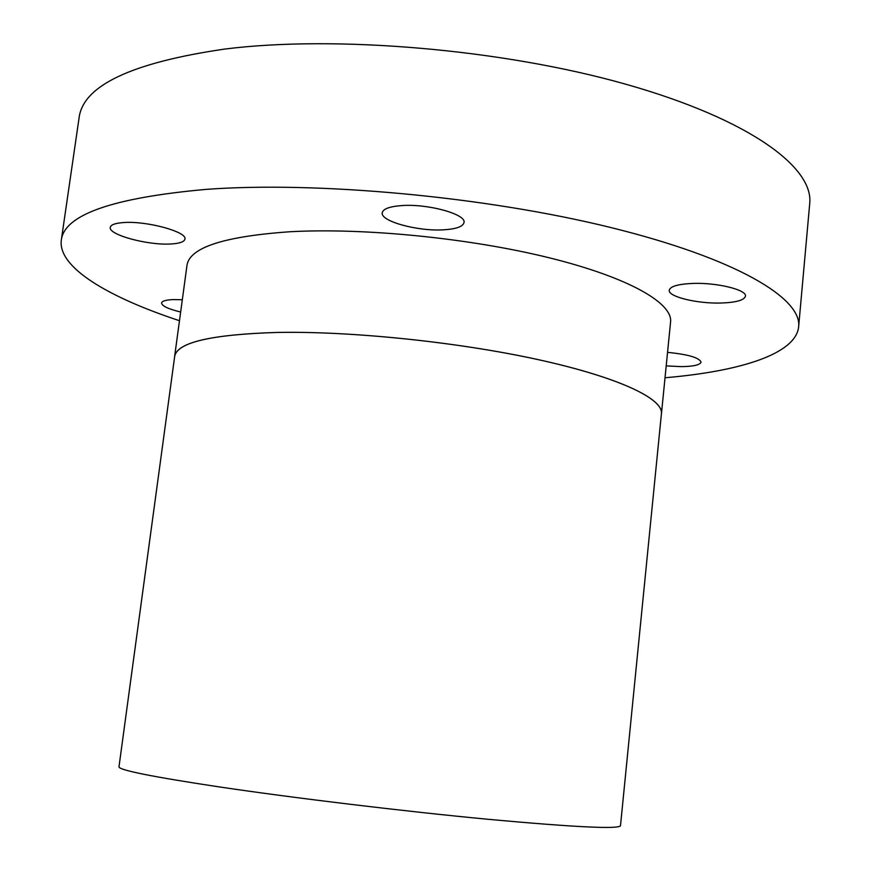 <?xml version="1.0" encoding="UTF-8"?>
<svg xmlns="http://www.w3.org/2000/svg" width="871" height="871" viewBox="0 0 871 871"><rect width="100%" height="100%" fill="white"/><g stroke="black" fill="none" stroke-linecap="round" stroke-linejoin="round"><path stroke-width="1.31" d="M401.683 205.589C389.577 206.492 383.098 208.877 382.249 212.764C380.192 221.278 417.895 231.534 443.72 229.802C456.241 229.029 462.991 226.612 464.003 222.562C466.486 214.266 427.89 203.564 401.683 205.589M123.519 222.562C115.255 223.139 110.846 224.74 110.29 227.364C108.113 234.789 148.288 245.578 171.064 243.967C179.655 243.455 184.282 241.833 184.913 239.111C187.57 231.926 146.611 220.701 123.519 222.562M182.322 299.755L173.449 299.58C166.002 299.874 162.039 301.018 161.581 302.999C161.919 306.015 168.277 309.02 180.656 312.025M666.206 365.885L681.285 366.637C693.512 366.451 700.099 364.949 701.046 362.129C699.315 357.665 688.144 354.41 667.545 352.363M692.608 283.434C678.052 284.098 670.267 286.363 669.244 290.217C667.828 296.684 697.377 303.848 721.297 303.021C736.158 302.477 744.204 300.201 745.445 296.216C747.133 289.847 716.855 282.422 692.608 283.434M179.48 320.713C107.95 297.109 57.671 267.299 61.308 240.146C64.334 214.745 112.479 197.837 205.73 189.41C317.066 181.092 486.247 196.704 611.213 227.636C736.55 258.578 802.093 298.339 798.642 326.767C795.898 354.018 740.078 371.373 665.03 377.753M61.308 240.146L79.098 117.737C83.148 85.543 131.673 62.658 224.696 49.07C335.64 35.036 503.024 49.32 626.184 84.335C749.702 119.349 813.819 167.472 809.714 203.564L798.642 326.767M661.459 413.649L670.572 321.965C672.826 303.043 628.742 277.468 549.329 257.816C470.068 238.175 363.893 227.614 289.891 231.751C224.087 236.368 189.802 247.506 187.015 265.165L174.625 356.457C176.9 342.488 211.011 334.486 276.967 332.439C351.187 331.002 458.146 342.053 538.224 359.647C618.475 377.263 663.299 398.678 661.427 413.649L620.49 825.752C618.486 829.344 574.392 827.189 488.206 819.306C404.286 811.337 293.734 797.999 218.665 786.829C152.109 776.758 118.881 770.095 118.979 766.839L174.668 356.468C176.944 342.499 211.043 334.497 276.989 332.45C351.176 330.991 458.157 342.042 538.245 359.636C618.508 377.252 663.343 398.678 661.459 413.649L661.339 414.444"/></g></svg>
